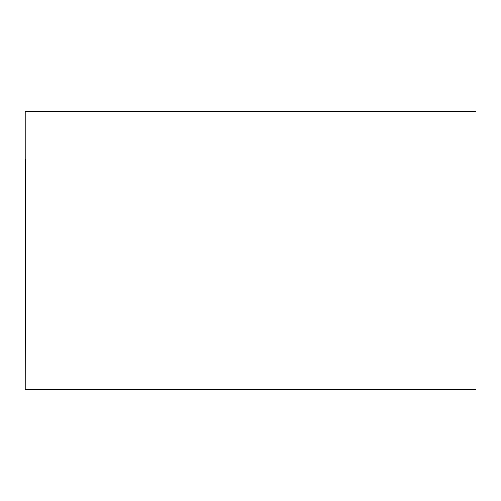 <?xml version="1.0" encoding="UTF-8"?>
<svg xmlns="http://www.w3.org/2000/svg" width="501" height="501" viewBox="0 0 501 501"><rect width="100%" height="100%" fill="white"/><g stroke="black" fill="none" stroke-linecap="round" stroke-linejoin="round"><path stroke-width="0.75" d="M60.602 111.541L475.931 111.779L475.931 389.484L25.238 389.484L25.232 111.516L475.931 111.779L475.931 389.484L25.238 389.484L25.426 158.992M25.232 158.848L25.232 133.078M106.776 111.566L25.294 111.516M475.931 389.484L475.931 161.973"/></g></svg>
